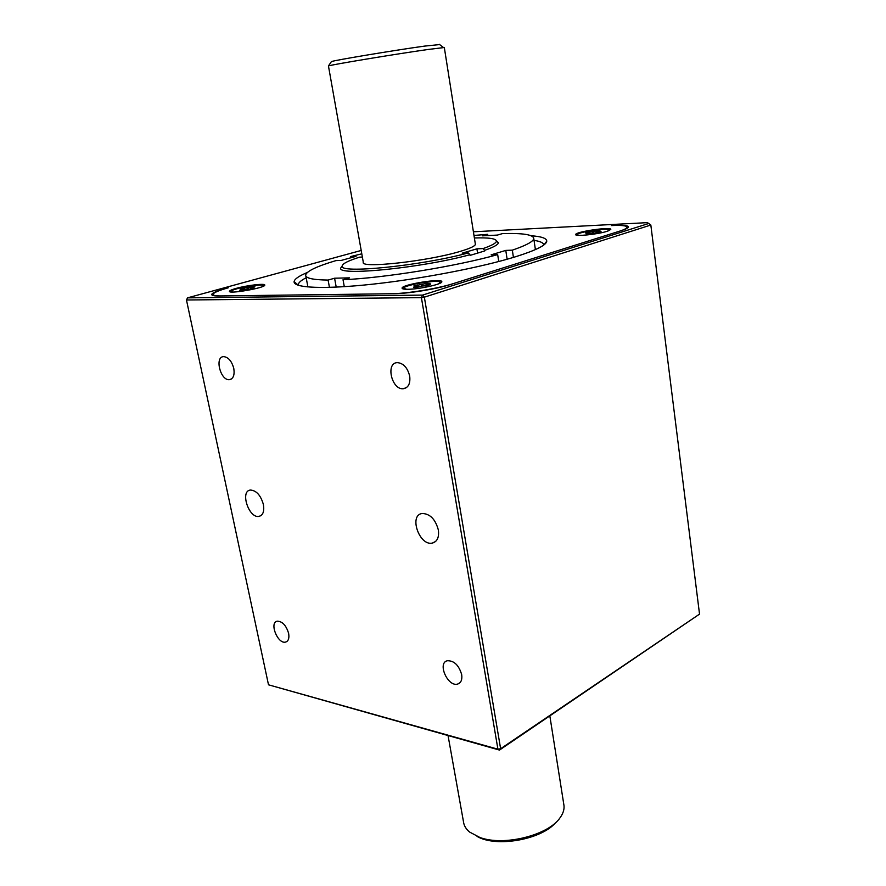 <?xml version="1.0" encoding="UTF-8"?>
<svg xmlns="http://www.w3.org/2000/svg" width="886" height="886" viewBox="0 0 886 886"><rect width="100%" height="100%" fill="white"/><g stroke="black" fill="none" stroke-linecap="round" stroke-linejoin="round"><path stroke-width="1.33" d="M699.53 614.12L499.482 750.077L497.921 749.191L500.623 748.736L699.53 614.12L650.833 225.033L424.35 297.164L500.623 748.736L499.482 750.077L268.502 684.8L497.921 749.191L421.404 297.641L186.47 299.989L187.533 297.851L422.522 295.104L421.404 297.641L424.35 297.164L422.522 295.104L648.751 223.482L650.833 225.033M219.03 295.957C214.135 296.002 211.688 295.514 211.699 294.495C212.131 292.978 216.727 291.007 225.487 288.57L228.245 287.817C218.643 290.486 213.604 292.646 213.127 294.307C213.116 295.437 215.807 295.979 221.234 295.935L390.693 293.753C406.918 293.676 437.684 288.659 453.588 283.52L619.292 231.268C624.287 229.673 626.856 228.333 627 227.259C626.734 225.664 621.595 225.099 611.573 225.576L614.33 225.432C623.478 225 628.174 225.509 628.407 226.971C628.274 227.946 625.948 229.153 621.429 230.593L450.808 284.395C436.289 289.091 408.324 293.643 393.517 293.72L219.03 295.957M648.751 223.482L647.356 222.641L473.412 231.789M361.178 250.461L187.533 297.851M186.47 299.989L268.502 684.8M263.397 504.522C264.482 511.344 263.009 515.298 258.989 516.394C248.789 518.543 239.785 490.833 250.461 490.047C256.408 490.49 260.728 495.318 263.397 504.522M438.349 529.961C439.257 537.293 437.263 541.667 432.346 543.085C419.344 546.219 408.612 515.021 422.19 513.481C430.009 513.725 435.391 519.218 438.349 529.961M461.684 674.6C462.359 679.64 461.074 682.774 457.807 684.003C448.028 687.492 436.975 663.005 447.308 660.746C454.086 660.579 458.87 665.198 461.684 674.6M233.793 368.487C234.779 375.121 233.306 378.843 229.363 379.662C220.348 380.725 214.379 356.526 223.726 356.626C228.422 357.224 231.778 361.178 233.793 368.487M409.697 376.118C410.517 383.527 408.402 387.736 403.363 388.732C391.701 390.183 385.344 362.695 397.393 362.629C403.462 363.238 407.56 367.734 409.697 376.118M288.626 633.368C289.434 638.208 288.437 641.11 285.624 642.073C277.783 644.432 268.979 622.47 277.252 621.175C282.39 621.33 286.178 625.394 288.626 633.368M543.749 245.045C543.627 242.864 540.394 241.313 534.036 240.372M306.168 277.772C301.151 280.319 298.538 282.579 298.316 284.528L298.416 285.358M307.331 272.478C298.936 276 294.517 279.046 294.108 281.626C293.144 288.016 324.032 289.5 373.25 284.107C422.367 278.747 482.394 267.096 515.951 256.63C536.163 250.24 546.44 245.079 546.762 241.158C546.695 238.301 541.512 236.507 531.212 235.754M236.23 288.371C247.006 285.314 265.435 283.177 264.781 285.093C265.601 287.817 228.234 294.373 229.452 291.295C229.673 290.553 231.922 289.578 236.23 288.371M607.198 231.279C597.939 234.336 574.604 236.717 575.69 234.524C575.202 231.767 611.672 226.462 610.786 229.441L607.198 231.279M407.87 289.279C404.016 289.312 402.078 288.936 402.078 288.127C401.624 284.506 442.856 277.916 441.804 281.781C442.524 284.107 419.322 289.257 407.87 289.279M262.034 286.765L263.507 285.99M263.441 285.691C264.094 283.919 247.094 285.879 237.16 288.703C233.195 289.811 231.124 290.708 230.947 291.394L232.708 292.037M243.916 288.127L254.946 286.732L250.738 287.961L254.049 287.939L250.55 288.914L242.232 290.265L239.441 290.309L243.705 289.08L240.416 289.091L243.916 288.127L244.702 289.578M251.945 287.562L252.145 286.787M403.772 288.459L403.95 289.091M437.817 284.14L440.276 282.435C441.328 278.846 403.23 284.938 403.739 288.271L406.663 289.279M426.598 283.387L430.186 283.31L426 284.672L430.319 284.65L426.786 285.746L421.315 286.056L417.372 287.285L413.784 287.341L418.026 285.968L413.762 285.99L426.598 283.387L426.354 284.495M418.026 285.968L418.325 286.665M417.893 285.923L417.295 284.893M607.94 231.047L609.424 229.995C609.335 229.33 607.209 229.097 603.067 229.286C593.266 229.684 576.775 233.107 577.14 234.679L578.846 235.366M596.433 230.881L599.944 230.703L596.743 231.733L601.029 231.578L598.305 232.431L590.065 233.771L586.543 233.937L589.777 232.896L585.535 233.04L596.433 230.881L596.134 232.531M588.714 232.896L588.271 232.21M329.448 287.385L328.097 280.076L334.576 278.215L349.516 277.85L343.026 279.732C384.358 277.994 457.054 266.177 497.677 254.603L491.121 254.847L505.784 250.406L512.329 250.151C526.317 245.378 533.461 241.49 533.76 238.511C533.328 234.657 522.928 233.007 502.55 233.583L497.334 235.089L482.46 235.831L487.688 234.325L473.988 235.454M361.787 253.828L350.723 256.552L356.028 256.342L341.287 260.406L335.971 260.606C316.756 266.332 306.645 271.149 305.648 275.048C305.448 278.204 312.935 279.876 328.097 280.076M498.74 261.525L497.677 254.603M344.3 286.676L343.026 279.732M513.426 257.405L512.329 250.151M487.876 235.554L487.688 234.325M350.934 257.748L350.723 256.552M470.078 255.389L484.764 250.926M336.226 287.13L334.576 278.215M507.124 259.233L505.784 250.406M362.363 257.062L359.583 257.161C348.353 260.694 342.561 263.618 342.195 265.944L340.756 267.993L342.195 265.944C338.098 274.051 420.894 265.866 468.329 252.931L469.968 254.714C421.514 268.026 336.459 276.399 340.756 267.993M439.633 44.577L424.56 46.105C394.901 50.192 333.601 60.403 331.419 61.588L331.275 61.81M427.849 49.505C396.241 53.957 330.633 64.822 328.451 65.952L363.293 262.256C359.727 268.735 428.193 261.226 460.321 251.358C470.067 248.457 475.095 246.098 475.383 244.303L444.318 47.523L427.849 49.505M477.598 253.263L476.901 248.833L462.182 253.174L468.329 252.931M476.901 248.833L483.036 248.578C491.619 245.599 496.082 243.152 496.426 241.247L498.453 242.742C498.12 244.724 493.535 247.249 484.664 250.328L483.036 248.578M474.387 237.98C488.983 237.492 496.326 238.578 496.426 241.247M496.359 240.66L498.453 242.742M477.022 836.384C496.06 847.758 541.678 839.651 555.81 822.441M448.061 735.624L463.489 821.776C463.943 825.63 466.003 829.074 469.658 832.087L479.858 837.458C503.791 846.507 548.667 835.254 560.185 817.579C563.097 813.514 564.371 809.549 564.005 805.673L563.762 804.145M243.351 289.224L243.65 289.866M248.468 288.947L248.29 287.861M247.15 288.991L247.006 288.072M250.937 287.994L250.904 288.814M418.126 287.053L417.727 286.123M421.448 286.023L421.249 284.827M422.7 284.583L422.91 285.824M426.31 284.727L426.232 285.757M589.888 233.771L589.578 232.996M592.313 233.073L592.147 232.021M593.421 231.811L593.565 232.719M597.031 232.486L597.109 231.778M287.164 641.287L285.624 642.073M406.619 387.503L403.363 388.732M231.401 378.986L229.363 379.662M460 682.674L457.807 684.003M435.635 541.446L432.346 543.085M261.149 515.486L258.989 516.394M544.015 244.846L546.762 241.158M298.471 285.37L294.108 281.626M213.393 295.603L213.194 294.65M230.282 291.848L229.452 291.295M627.133 228.289L627 227.259M576.432 235.089L575.69 234.524M441.283 282.501L441.804 281.781M403.252 288.958L402.078 288.127M244.027 289.766L243.705 289.08M250.738 287.961L250.694 288.869M426 284.672L425.911 285.768M596.666 232.509L596.743 231.733M589.777 232.896L590.12 233.749M305.836 275.989L307.918 286.986M533.76 238.511L535.399 249.597M331.419 61.588L328.451 65.952M439.279 44.311L443.487 47.523M564.005 805.673L549.852 715.966"/></g></svg>
